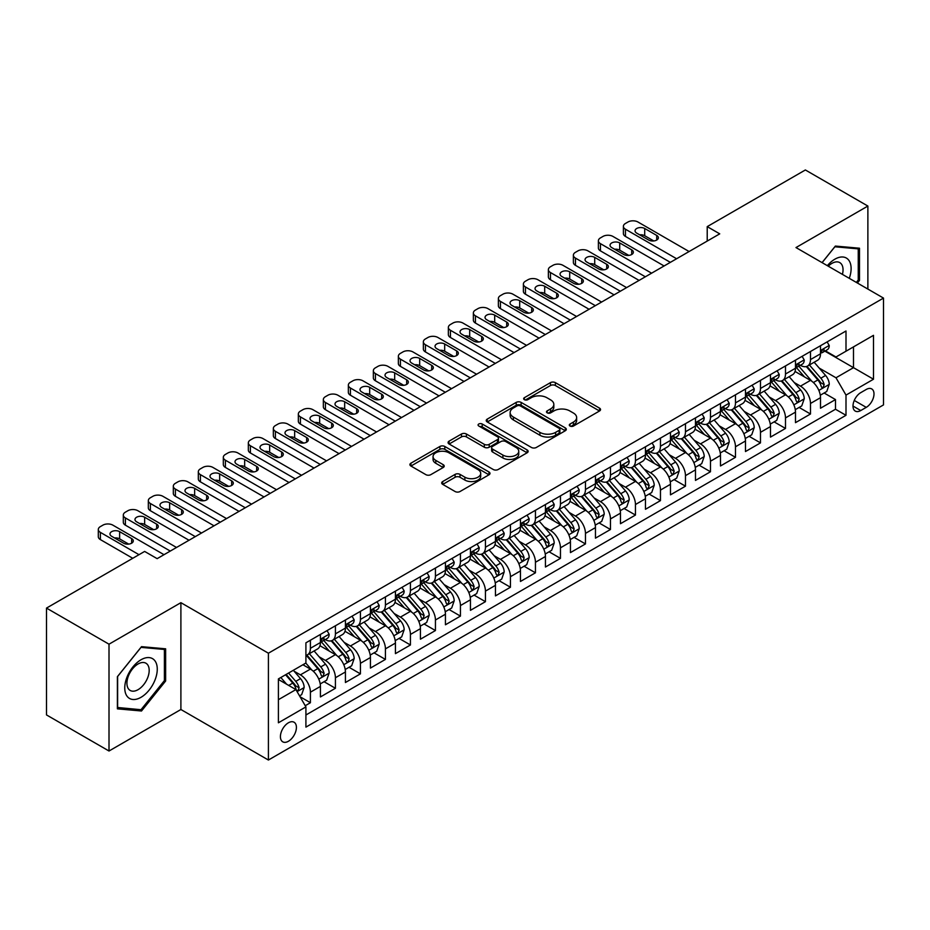 <?xml version="1.0" encoding="UTF-8"?>
<svg xmlns="http://www.w3.org/2000/svg" width="930" height="930" viewBox="0 0 930 930"><rect width="100%" height="100%" fill="white"/><g stroke="black" fill="none" stroke-linecap="round" stroke-linejoin="round"><path stroke-width="1.4" d="M570.02 426.033A2.43 1.407 0 0 0 573.461 426.033L599.536 410.979A3.476 2 0 0 0 600.548 409.56A3.476 2 0 0 0 599.536 408.142L555.361 382.637A3.476 2 0 0 0 550.455 382.637L524.369 397.691A2.43 1.407 0 0 0 523.66 398.679A2.43 1.407 0 0 0 524.369 399.668A2.43 1.407 0 0 0 527.81 399.668L531.181 397.726A11.102 6.417 0 0 1 546.887 397.726L550.572 399.853A11.102 6.417 0 0 1 553.827 404.387A11.102 6.417 0 0 1 550.572 408.921L547.2 410.862A2.43 1.407 0 0 0 546.491 411.862A2.43 1.407 0 0 0 547.2 412.85A2.43 1.407 0 0 0 550.63 412.85L554.013 410.897A11.102 6.417 0 0 1 569.718 410.897L573.403 413.025A11.102 6.417 0 0 1 576.647 417.558A11.102 6.417 0 0 1 573.403 422.092L570.02 424.045A2.43 1.407 0 0 0 569.311 425.033A2.43 1.407 0 0 0 570.02 426.033L570.02 424.045M288.416 741.268A11.311 6.533 120 0 0 295.798 731.294A11.311 6.533 120 0 0 294.066 722.226A11.311 6.533 120 0 0 288.416 722.784A11.311 6.533 120 0 0 281.023 732.759A11.311 6.533 120 0 0 282.755 741.826A11.311 6.533 120 0 0 288.416 741.268M442.703 481.542A3.476 2 0 0 0 441.692 482.961A3.476 2 0 0 0 442.703 484.367L455.107 491.528A3.476 2 0 0 0 460.013 491.528L488.971 474.812A3.476 2 0 0 0 489.982 473.393A3.476 2 0 0 0 488.971 471.975L444.796 446.47A3.476 2 0 0 0 439.89 446.47L410.921 463.187A3.476 2 0 0 0 409.909 464.605A3.476 2 0 0 0 410.921 466.023L425.894 474.66A3.476 2 0 0 0 430.799 474.66L443.203 467.511A3.476 2 0 0 0 444.215 466.093A3.476 2 0 0 0 443.203 464.675L435.775 460.385A9.288 5.359 0 0 1 433.055 456.595A9.288 5.359 0 0 1 438.786 451.643A9.288 5.359 0 0 1 448.899 452.805L477.985 469.603A9.288 5.359 0 0 1 480.705 473.393A9.288 5.359 0 0 1 474.974 478.346A9.288 5.359 0 0 1 464.861 477.183L460.013 474.381A3.476 2 0 0 0 455.107 474.381L442.703 481.542L442.703 484.367M180.897 602.675L109.008 644.188L46.5 608.092L46.5 714.926L109.008 751.01L180.897 709.509L268.41 760.031L268.41 653.209L180.897 602.675L180.897 709.509M867.876 289.067L867.876 206.053L795.987 247.566L883.5 298.088L268.41 653.209M867.876 206.053L805.368 169.969L707.219 226.629L707.219 241.068M46.5 608.092L144.638 551.432L157.147 558.651L719.727 233.849L707.219 226.629M531.425 447.458A3.476 2 0 0 0 536.343 447.458L565.301 430.741A3.476 2 0 0 0 566.312 429.323A3.476 2 0 0 0 565.301 427.905L521.125 402.399A3.476 2 0 0 0 516.208 402.399L487.25 419.116A3.476 2 0 0 0 486.239 420.534A3.476 2 0 0 0 487.25 421.953L531.425 447.458M479.752 426.556A2.43 1.407 0 0 1 482.217 426.893L482.217 424.01L527.136 449.934A3.476 2 0 0 1 528.147 451.352A3.476 2 0 0 1 527.136 452.771L498.178 469.499A3.476 2 0 0 1 493.26 469.499L449.085 443.994L449.085 441.157A3.476 2 0 0 0 448.074 442.575A3.476 2 0 0 0 449.085 443.994M449.085 441.157L461.478 433.996A3.476 2 0 0 1 466.395 433.996L484.309 444.342A3.476 2 0 0 0 489.215 444.342L497.434 439.599A3.476 2 0 0 0 498.457 438.181A3.476 2 0 0 0 497.434 436.763L478.787 425.998A2.43 1.407 0 0 1 478.078 424.998A2.43 1.407 0 0 1 479.578 423.708A2.43 1.407 0 0 1 482.217 424.01M305.226 705.719L310.411 702.72L300.041 696.733M294.136 671.239L300.413 674.855A14.148 8.161 60 0 1 310.411 692.187L320.42 686.41L320.42 696.942L335.416 688.281L324.047 681.713M319.141 656.801L325.419 660.428A14.148 8.161 60 0 1 335.416 677.749L345.425 671.971L345.425 682.515L360.422 673.855L349.041 667.287M344.147 642.363L350.424 645.99A14.148 8.161 60 0 1 360.422 663.311L370.419 657.533L370.419 668.077L385.427 659.417L374.046 652.848M369.152 627.924L375.429 631.551A14.148 8.161 60 0 1 385.427 648.873L395.424 643.107L395.424 653.639L410.432 644.978L399.051 638.41M394.146 613.498L400.423 617.113A14.148 8.161 60 0 1 410.432 634.446L420.43 628.668L420.43 639.201L435.438 630.54L424.057 623.972M419.151 599.06L425.428 602.687A14.148 8.161 60 0 1 435.438 620.008L445.435 614.23L445.435 624.774L460.431 616.102L449.062 609.534M444.156 584.621L450.434 588.248A14.148 8.161 60 0 1 460.431 605.569L470.441 599.792L470.441 610.336L485.437 601.675L474.068 595.107M469.162 570.183L475.439 573.81A14.148 8.161 60 0 1 485.437 591.131L495.446 585.354L495.446 595.898L510.442 587.237L499.073 580.669M494.167 555.745L500.445 559.372A14.148 8.161 60 0 1 510.442 576.693L520.451 570.927L520.451 581.459L535.448 572.799L524.067 566.231M519.173 541.318L525.45 544.933A14.148 8.161 60 0 1 535.448 562.266L545.445 556.489L545.445 567.021L560.453 558.36L549.072 551.792M544.178 526.88L550.455 530.507A14.148 8.161 60 0 1 560.453 547.828L570.45 542.051L570.45 552.594L585.458 543.934L574.077 537.354M569.172 512.442L575.449 516.069A14.148 8.161 60 0 1 585.458 533.39L595.456 527.612L595.456 538.156L610.464 529.496L599.083 522.927M594.177 498.003L600.455 501.63A14.148 8.161 60 0 1 610.464 518.952L620.461 513.174L620.461 523.718L635.457 515.057L624.088 508.489M619.182 483.565L625.46 487.192A14.148 8.161 60 0 1 635.457 504.513L645.467 498.747L645.467 509.28L660.463 500.619L649.094 494.051M644.188 469.139L650.465 472.754A14.148 8.161 60 0 1 660.463 490.087L670.472 484.309L670.472 494.841L685.468 486.181L674.099 479.613M669.193 454.7L675.471 458.327A14.148 8.161 60 0 1 685.468 475.649L695.477 469.871L695.477 480.415L710.474 471.754L699.093 465.186M694.198 440.262L700.476 443.889A14.148 8.161 60 0 1 710.474 461.21L720.471 455.433L720.471 465.976L735.479 457.316L724.098 450.748M719.204 425.824L725.481 429.451A14.148 8.161 60 0 1 735.479 446.772L745.476 441.006L745.476 451.538L760.484 442.878L749.103 436.31M744.198 411.397L750.475 415.013A14.148 8.161 60 0 1 760.484 432.334L770.482 426.568L770.482 437.1L785.49 428.439L774.109 421.871M769.203 396.959L775.481 400.586A14.148 8.161 60 0 1 785.49 417.907L795.487 412.13L795.487 422.662L810.483 414.001L810.483 403.469A14.148 8.161 -120 0 0 800.486 386.148L794.208 382.521M799.114 407.433L810.483 414.001M320.42 686.41A14.148 8.161 -120 0 0 310.411 669.088L302.913 664.752M345.425 671.971A14.148 8.161 -120 0 0 335.416 654.65L319.955 645.722M370.419 657.533A14.148 8.161 -120 0 0 360.422 640.212L344.96 631.284M395.424 643.107A14.148 8.161 -120 0 0 385.427 625.774L369.966 616.846M420.43 628.668A14.148 8.161 -120 0 0 410.432 611.347L394.971 602.419M445.435 614.23A14.148 8.161 -120 0 0 435.438 596.909L419.965 587.981M470.441 599.792A14.148 8.161 -120 0 0 460.431 582.471L444.97 573.543M495.446 585.354A14.148 8.161 -120 0 0 485.437 568.032L469.976 559.104M520.451 570.927A14.148 8.161 -120 0 0 510.442 553.594L494.981 544.678M545.445 556.489A14.148 8.161 -120 0 0 535.448 539.168L519.986 530.24M570.45 542.051A14.148 8.161 -120 0 0 560.453 524.729L544.992 515.801M595.456 527.612A14.148 8.161 -120 0 0 585.458 510.291L569.997 501.363M620.461 513.174A14.148 8.161 -120 0 0 610.464 495.853L594.991 486.925M645.467 498.747A14.148 8.161 -120 0 0 635.457 481.426L619.996 472.498M670.472 484.309A14.148 8.161 -120 0 0 660.463 466.988L645.002 458.06M695.477 469.871A14.148 8.161 -120 0 0 685.468 452.55L670.007 443.622M720.471 455.433A14.148 8.161 -120 0 0 710.474 438.111L695.012 429.183M745.476 441.006A14.148 8.161 -120 0 0 735.479 423.673L720.018 414.745M770.482 426.568A14.148 8.161 -120 0 0 760.484 409.247L745.023 400.319M795.487 412.13A14.148 8.161 -120 0 0 785.49 394.808L770.017 385.88M866.249 389.461L860.75 392.646A10.962 6.324 120 0 0 853.589 402.306A10.962 6.324 120 0 0 855.263 411.083A10.962 6.324 120 0 0 860.75 410.537L866.249 407.363A10.962 6.324 120 0 0 873.41 397.703A10.962 6.324 120 0 0 871.724 388.926A10.962 6.324 120 0 0 866.249 389.461M268.41 760.031L883.5 404.91L883.5 298.088M278.407 699.686L295.914 689.583L305.912 706.905L305.912 727.121L845.998 415.303L845.998 395.099L835.989 377.778L819.214 368.082M305.912 706.905L278.407 722.784L278.407 678.9L305.912 663.02L305.912 642.816L845.998 330.999L845.998 351.215L873.503 335.335L873.503 379.219L845.998 395.099M325.291 639.561L325.419 639.642A14.148 8.161 60 0 0 332.487 640.34L342.496 634.562A14.148 8.161 -120 0 0 345.425 628.087L345.425 620.008M350.285 625.123L350.424 625.204A14.148 8.161 60 0 0 357.492 625.902L367.49 620.124A14.148 8.161 -120 0 0 370.419 613.649L370.419 605.569M375.29 610.685L375.429 610.766A14.148 8.161 60 0 0 382.497 611.463L392.495 605.686A14.148 8.161 -120 0 0 395.424 599.211L395.424 591.131M400.295 596.258L400.423 596.328A14.148 8.161 60 0 0 407.503 597.025L417.5 591.259A14.148 8.161 -120 0 0 420.43 584.784L420.43 576.693M425.301 581.82L425.428 581.889A14.148 8.161 60 0 0 432.508 582.599L442.506 576.821A14.148 8.161 -120 0 0 445.435 570.346L445.435 562.255M450.306 567.381L450.434 567.463A14.148 8.161 60 0 0 457.502 568.16L467.511 562.383A14.148 8.161 -120 0 0 470.441 555.908L470.441 547.828M475.311 552.943L475.439 553.025A14.148 8.161 60 0 0 482.507 553.722L492.516 547.944A14.148 8.161 -120 0 0 495.446 541.469L495.446 533.39M500.317 538.505L500.445 538.586A14.148 8.161 60 0 0 507.513 539.284L517.522 533.518A14.148 8.161 -120 0 0 520.451 527.043L520.451 518.952M525.311 524.078L525.45 524.148A14.148 8.161 60 0 0 532.518 524.846L542.516 519.08A14.148 8.161 -120 0 0 545.445 512.604L545.445 504.513M550.316 509.64L550.455 509.71A14.148 8.161 60 0 0 557.523 510.419L567.521 504.641A14.148 8.161 -120 0 0 570.45 498.166L570.45 490.087M575.321 495.202L575.449 495.283A14.148 8.161 60 0 0 582.529 495.981L592.526 490.203A14.148 8.161 -120 0 0 595.456 483.728L595.456 475.649M600.327 480.764L600.455 480.845A14.148 8.161 60 0 0 607.534 481.542L617.532 475.765A14.148 8.161 -120 0 0 620.461 469.29L620.461 461.21M625.332 466.337L625.46 466.407A14.148 8.161 60 0 0 632.528 467.104L642.537 461.338A14.148 8.161 -120 0 0 645.467 454.863L645.467 446.772M650.337 451.899L650.465 451.968A14.148 8.161 60 0 0 657.533 452.678L667.542 446.9A14.148 8.161 -120 0 0 670.472 440.425L670.472 432.334M675.343 437.46L675.471 437.53A14.148 8.161 60 0 0 682.539 438.239L692.548 432.462A14.148 8.161 -120 0 0 695.477 425.987L695.477 417.907M700.337 423.022L700.476 423.103A14.148 8.161 60 0 0 707.544 423.801L717.542 418.023A14.148 8.161 -120 0 0 720.471 411.548L720.471 403.469M725.342 408.584L725.481 408.665A14.148 8.161 60 0 0 732.549 409.363L742.547 403.585A14.148 8.161 -120 0 0 745.476 397.11L745.476 389.031M750.347 394.157L750.475 394.227A14.148 8.161 60 0 0 757.555 394.925L767.552 389.159A14.148 8.161 -120 0 0 770.482 382.683L770.482 374.592M775.353 379.719L775.481 379.789A14.148 8.161 60 0 0 782.56 380.498L792.558 374.72A14.148 8.161 -120 0 0 795.487 368.245L795.487 360.154M305.912 714.996L835.489 409.247L835.489 399.575L820.493 408.235L820.493 397.691A14.148 8.161 -120 0 0 810.483 380.37L795.022 371.442M800.358 365.281L800.486 365.362A14.148 8.161 -120 0 0 807.554 366.06A14.148 8.161 -120 0 0 810.483 359.584L810.483 351.494M807.554 366.06L817.563 360.282A14.148 8.161 -120 0 0 820.493 353.807L820.493 345.728M310.411 640.212L310.411 648.303A14.148 8.161 60 0 1 307.481 654.778A14.148 8.161 60 0 1 305.912 655.348M307.481 654.778L317.49 649A14.148 8.161 -120 0 0 320.42 642.525L320.42 634.434M335.416 625.774L335.416 633.865A14.148 8.161 60 0 1 332.487 640.34M360.422 611.347L360.422 619.427A14.148 8.161 60 0 1 357.492 625.902M385.427 596.909L385.427 604.988A14.148 8.161 60 0 1 382.497 611.463M410.432 582.471L410.432 590.55A14.148 8.161 60 0 1 407.503 597.025M435.438 568.032L435.438 576.123A14.148 8.161 60 0 1 432.508 582.599M460.431 553.594L460.431 561.685A14.148 8.161 60 0 1 457.502 568.16M485.437 539.168L485.437 547.247A14.148 8.161 60 0 1 482.507 553.722M510.442 524.729L510.442 532.809A14.148 8.161 60 0 1 507.513 539.284M535.448 510.291L535.448 518.37A14.148 8.161 60 0 1 532.518 524.846M560.453 495.853L560.453 503.944A14.148 8.161 60 0 1 557.523 510.419M585.458 481.415L585.458 489.506A14.148 8.161 60 0 1 582.529 495.981M610.464 466.988L610.464 475.067A14.148 8.161 60 0 1 607.534 481.542M635.457 452.55L635.457 460.629A14.148 8.161 60 0 1 632.528 467.104M660.463 438.111L660.463 446.202A14.148 8.161 60 0 1 657.533 452.678M685.468 423.673L685.468 431.764A14.148 8.161 60 0 1 682.539 438.239M710.474 409.247L710.474 417.326A14.148 8.161 60 0 1 707.544 423.801M735.479 394.808L735.479 402.888A14.148 8.161 60 0 1 732.549 409.363M760.484 380.37L760.484 388.449A14.148 8.161 60 0 1 757.555 394.925M785.49 365.932L785.49 374.023A14.148 8.161 60 0 1 782.56 380.498M785.49 417.907L785.49 428.439M760.484 432.334L760.484 442.878M735.479 446.772L735.479 457.316M710.474 461.21L710.474 471.754M685.468 475.649L685.468 486.181M660.463 490.087L660.463 500.619M635.457 504.513L635.457 515.057M610.464 518.952L610.464 529.496M585.458 533.39L585.458 543.934M560.453 547.828L560.453 558.36M535.448 562.266L535.448 572.799M510.442 576.693L510.442 587.237M485.437 591.131L485.437 601.675M460.431 605.569L460.431 616.102M435.438 620.008L435.438 630.54M410.432 634.446L410.432 644.978M385.427 648.873L385.427 659.417M360.422 663.311L360.422 673.855M335.416 677.749L335.416 688.281M310.411 692.187L310.411 702.72M295.914 689.583L278.407 679.481M835.989 377.778L853.496 367.664L853.496 346.878L873.503 335.335M824.864 351.133L873.503 379.219M825.363 350.843L835.989 356.981L845.998 351.215M109.008 644.188L109.008 751.01M824.12 393.006L835.489 399.575M835.489 409.247L845.998 415.303M857.39 283.011L859.494 280.395L859.494 248.217L835.373 246.066L822.062 262.62M117.389 708.846L141.511 710.997L165.645 680.981L165.645 648.815L141.511 646.664L117.389 676.68L117.389 708.846M858.25 279.674L859.494 280.395M164.389 680.26L165.645 680.981M138.965 709.532L141.511 710.997M570.997 426.37L573.403 424.987A11.102 6.417 0 0 0 576.647 420.453L576.647 417.558M553.827 404.387L553.827 407.27A11.102 6.417 0 0 1 550.572 411.804L548.165 413.199M599.49 411.002L555.361 385.52A3.476 2 0 0 0 550.455 385.52L525.345 400.016M565.254 430.764L521.125 405.282A3.476 2 0 0 0 516.208 405.282L487.297 421.976M559.163 430.311A2.43 1.407 0 0 0 559.872 429.323A2.43 1.407 0 0 0 559.163 428.335L520.382 405.945A2.43 1.407 0 0 0 516.952 405.945L513.395 408.003A11.102 6.417 0 0 0 510.14 412.536A11.102 6.417 0 0 0 513.395 417.07L539.9 432.369A11.102 6.417 0 0 0 555.605 432.369L559.163 430.311L559.163 433.206A2.43 1.407 0 0 0 559.872 432.206L559.872 429.323M510.14 412.536L510.14 415.419A11.102 6.417 0 0 0 513.395 419.953L513.395 417.07M559.163 433.206L555.605 435.252A11.102 6.417 0 0 1 539.9 435.252L513.395 419.953M449.132 444.017L461.478 436.891L461.478 433.996M498.457 438.181L498.457 441.064A3.476 2 0 0 1 497.434 442.482L489.215 447.225A3.476 2 0 0 1 484.309 447.225L466.395 436.891A3.476 2 0 0 0 461.478 436.891M482.217 426.893L527.089 452.805M502.898 455.072A9.288 5.359 0 0 0 513.023 456.235A9.288 5.359 0 0 0 518.754 451.283A9.288 5.359 0 0 0 516.034 447.493L505.781 441.576A3.476 2 0 0 0 500.875 441.576L492.656 446.33A3.476 2 0 0 0 491.633 447.749A3.476 2 0 0 0 492.656 449.155L502.898 455.072L502.898 457.967A9.288 5.359 0 0 0 513.023 459.129A9.288 5.359 0 0 0 518.754 454.177L518.754 451.283M491.633 447.749L491.633 450.632A3.476 2 0 0 0 492.656 452.05L492.656 449.155M502.898 457.967L492.656 452.05M480.705 473.393L480.705 476.276A9.288 5.359 0 0 1 474.974 481.228A9.288 5.359 0 0 1 464.861 480.066L460.013 477.264A3.476 2 0 0 0 455.107 477.264L442.75 484.402M433.055 456.595L433.055 459.49A9.288 5.359 0 0 0 435.775 463.28L435.775 460.385M443.157 467.534L435.775 463.28M488.971 471.975L488.971 474.812L444.796 449.353A3.476 2 0 0 0 439.89 449.353L410.967 466.046L410.921 463.187M820.283 395.215L826.747 391.483L829.246 384.264A9.37 5.406 -120 0 0 825.596 375.464L814.169 362.247M811.878 381.288L798.823 366.164M804.45 376.882L796.871 368.106A22.46 12.962 -120 0 0 796.173 367.327M806.287 366.571L817.842 379.94A9.37 5.406 60 0 1 821.178 386.403L821.864 387.508L823.131 387.333L824.178 384.671A9.37 5.406 -120 0 0 820.841 378.208L809.414 364.99M806.961 366.35L819.377 380.719A4.778 2.755 60 0 1 820.586 382.59L824.178 384.671M676.598 258.749L625.46 229.222A7.068 4.08 -0 0 1 623.391 226.339A7.068 4.08 -0 0 1 625.46 223.456L627.959 222.014A7.068 4.08 -0 0 1 637.968 222.014L689.095 251.53M623.391 226.339L623.391 233.558A7.068 4.08 180 0 0 625.46 236.441L670.344 262.353M827.119 341.903L829.246 345.576A9.37 5.406 60 0 1 827.305 349.726L822.55 352.47A9.37 5.406 -120 0 0 824.178 350.308L823.98 349.482M636.713 233.128A5.661 3.267 180 0 1 635.051 230.814A5.661 3.267 180 0 1 638.55 227.792A5.661 3.267 180 0 1 644.711 228.501L656.72 235.43A5.661 3.267 180 0 1 658.37 237.743A5.661 3.267 180 0 1 654.883 240.765A5.661 3.267 180 0 1 648.71 240.056L636.713 233.128M820.806 352.912L820.841 352.912A9.37 5.406 -120 0 0 822.55 352.47M822.969 349.61L824.178 350.308C823.596 348.901 822.597 349.471 821.178 352.04A9.37 5.406 60 0 1 820.493 353.377M639.654 234.825A5.661 3.267 180 0 1 644.711 235.72L653.778 240.951M849.276 278.326A22.983 13.276 120 0 0 834.873 259.179A22.983 13.276 120 0 0 827.34 265.666M842.429 274.373A15.74 9.079 120 0 0 839.778 262.609A15.74 9.079 120 0 0 831.908 263.388A15.74 9.079 120 0 0 828.27 266.201M822.108 262.644L834.873 246.776L858.25 248.868L858.25 280.035L856.344 282.406M856.693 247.973L858.25 248.868M155.089 679.795A22.983 13.276 120 0 0 149.137 657.591A22.983 13.276 120 0 0 126.933 677.284A22.983 13.276 120 0 0 132.885 699.488A22.983 13.276 120 0 0 155.089 679.795M147.696 677.691A15.74 9.079 120 0 0 145.917 663.206A15.74 9.079 120 0 0 128.421 675.971A15.74 9.079 120 0 0 130.188 690.455A15.74 9.079 120 0 0 147.696 677.691M117.633 707.625L117.633 676.447L141.011 647.373L164.389 649.454L164.389 680.632L141.011 709.718L117.389 707.474M162.843 648.559L164.389 649.454M795.278 409.653L801.741 405.922L804.241 398.703A9.37 5.406 -120 0 0 800.591 389.902L789.163 376.673M786.873 395.715L773.818 380.603M779.445 391.321L771.865 382.544A22.46 12.962 -120 0 0 771.168 381.765M781.281 380.998L792.837 394.378A9.37 5.406 60 0 1 796.173 400.83L796.859 401.946L798.126 401.772L799.184 399.098A9.37 5.406 -120 0 0 795.836 392.646L784.409 379.417M781.956 380.789L794.383 395.157A4.778 2.755 60 0 1 795.58 397.029L799.184 399.098M770.273 424.092L776.736 420.36L779.235 413.141A9.37 5.406 -120 0 0 775.585 404.341L764.158 391.112M761.868 410.153L748.813 395.041M754.439 405.759L746.86 396.982A22.46 12.962 -120 0 0 746.162 396.203M756.276 395.436L767.831 408.816A9.37 5.406 60 0 1 771.179 415.268L771.854 416.384L773.121 416.198L774.179 413.536A9.37 5.406 -120 0 0 770.831 407.084L759.415 393.855M756.962 395.215L769.377 409.595A4.778 2.755 60 0 1 770.575 411.467L774.179 413.536M745.267 438.518L751.731 434.798L754.23 427.579A9.37 5.406 -120 0 0 750.58 418.779L739.152 405.55M736.862 424.592L723.807 409.479M729.434 420.186L721.854 411.42A22.46 12.962 -120 0 0 721.169 410.63M731.271 409.874L742.826 423.255A9.37 5.406 60 0 1 746.174 429.707L746.848 430.823L748.115 430.637L749.173 427.974A9.37 5.406 -120 0 0 745.825 421.523L734.409 408.293M731.957 409.653L744.372 424.034A4.778 2.755 60 0 1 745.569 425.894L749.173 427.974M720.262 452.957L726.725 449.225L729.225 442.006A9.37 5.406 -120 0 0 725.574 433.217L714.147 419.988M711.869 439.03L698.802 423.906M704.429 434.624L696.861 425.847A22.46 12.962 -120 0 0 696.163 425.068M706.265 424.313L717.821 437.693A9.37 5.406 60 0 1 721.169 444.145L721.843 445.249L723.11 445.075L724.168 442.413A9.37 5.406 -120 0 0 720.831 435.961L709.404 422.732M706.951 424.092L719.367 438.46A4.778 2.755 60 0 1 720.564 440.332L724.168 442.413M651.593 273.188L600.455 243.66A7.068 4.08 -0 0 1 598.385 240.777A7.068 4.08 -0 0 1 600.455 237.894L602.954 236.441A7.068 4.08 -0 0 1 612.963 236.441L664.09 265.968M598.385 240.777L598.385 247.996A7.068 4.08 180 0 0 600.455 250.879L645.339 276.791M802.113 356.329L804.241 360.015A9.37 5.406 60 0 1 802.299 364.165L797.545 366.908A9.37 5.406 -120 0 0 799.184 364.746L798.986 363.909M611.708 247.566A5.661 3.267 180 0 1 610.057 245.253A5.661 3.267 180 0 1 613.544 242.23A5.661 3.267 180 0 1 619.706 242.939L631.714 249.868A5.661 3.267 180 0 1 633.365 252.181A5.661 3.267 180 0 1 629.877 255.204A5.661 3.267 180 0 1 623.716 254.495L611.708 247.566M795.801 367.338L795.836 367.338A9.37 5.406 -120 0 0 797.545 366.908M797.963 364.049L799.184 364.746C798.591 363.339 797.591 363.909 796.173 366.478A9.37 5.406 60 0 1 795.487 367.815M614.649 249.263A5.661 3.267 180 0 1 619.706 250.158L628.773 255.39M626.588 287.614L575.449 258.098A7.068 4.08 -0 0 1 573.38 255.215A7.068 4.08 -0 0 1 575.449 252.321L577.96 250.879A7.068 4.08 -0 0 1 587.958 250.879L639.084 280.407M573.38 255.215L573.38 262.434A7.068 4.08 180 0 0 575.449 265.317L620.333 291.23M777.108 370.768L779.235 374.453A9.37 5.406 60 0 1 777.294 378.591L772.539 381.335A9.37 5.406 -120 0 0 774.179 379.184L773.981 378.347M586.702 261.993A5.661 3.267 180 0 1 585.051 259.691A5.661 3.267 180 0 1 588.539 256.668A5.661 3.267 180 0 1 594.712 257.378L606.709 264.306A5.661 3.267 180 0 1 608.371 266.619A5.661 3.267 180 0 1 604.872 269.63A5.661 3.267 180 0 1 598.711 268.921L586.702 261.993M770.796 381.777L770.831 381.777A9.37 5.406 -120 0 0 772.539 381.335M772.97 378.487L774.179 379.184C773.586 377.766 772.586 378.347 771.179 380.916A9.37 5.406 60 0 1 770.482 382.242M589.655 263.702A5.661 3.267 180 0 1 594.712 264.597L603.768 269.828M601.582 302.052L550.455 272.537A7.068 4.08 -0 0 1 548.375 269.642A7.068 4.08 -0 0 1 550.455 266.759L552.955 265.317A7.068 4.08 -0 0 1 562.952 265.317L614.079 294.833M548.375 269.642L548.375 276.861A7.068 4.08 180 0 0 550.455 279.756L595.328 305.668M752.103 385.206L754.23 388.891A9.37 5.406 60 0 1 752.289 393.03L747.534 395.773A9.37 5.406 -120 0 0 749.173 393.623L748.976 392.786M561.697 276.431A5.661 3.267 180 0 1 560.046 274.118A5.661 3.267 180 0 1 563.534 271.107A5.661 3.267 180 0 1 569.706 271.816L581.703 278.744A5.661 3.267 180 0 1 583.366 281.046A5.661 3.267 180 0 1 579.867 284.069A5.661 3.267 180 0 1 573.705 283.359L561.697 276.431M745.79 396.215L745.825 396.215A9.37 5.406 -120 0 0 747.534 395.773M747.964 392.913L749.173 393.623C748.58 392.204 747.581 392.786 746.174 395.355A9.37 5.406 60 0 1 745.476 396.68M564.65 278.128A5.661 3.267 180 0 1 569.706 279.035L578.762 284.266M576.577 316.491L525.45 286.975A7.068 4.08 -0 0 1 523.381 284.08A7.068 4.08 -0 0 1 525.45 281.197L527.949 279.756A7.068 4.08 -0 0 1 537.947 279.756L589.085 309.272M523.381 284.08L523.381 291.299A7.068 4.08 180 0 0 525.45 294.194L570.323 320.106M727.097 399.644L729.225 403.318A9.37 5.406 60 0 1 727.283 407.468L722.54 410.211A9.37 5.406 -120 0 0 724.168 408.049L723.97 407.224M536.703 290.869A5.661 3.267 180 0 1 535.041 288.556A5.661 3.267 180 0 1 538.528 285.545A5.661 3.267 180 0 1 544.701 286.254L556.698 293.183A5.661 3.267 180 0 1 558.36 295.484A5.661 3.267 180 0 1 554.861 298.507A5.661 3.267 180 0 1 548.7 297.798L536.703 290.869M720.785 410.653L720.831 410.653A9.37 5.406 -120 0 0 722.54 410.211M722.959 407.352L724.168 408.049C723.575 406.643 722.575 407.224 721.169 409.781A9.37 5.406 60 0 1 720.471 411.118M539.644 292.566A5.661 3.267 180 0 1 544.701 293.462L553.757 298.693M695.256 467.395L701.72 463.663L704.219 456.444A9.37 5.406 -120 0 0 700.569 447.644L689.153 434.426M686.863 453.468L673.808 438.344M679.435 449.062L671.855 440.285A22.46 12.962 -120 0 0 671.158 439.506M681.272 438.739L692.827 452.12A9.37 5.406 60 0 1 696.163 458.583L696.849 459.687L698.116 459.513L699.162 456.851A9.37 5.406 -120 0 0 695.826 450.387L684.399 437.17M681.946 438.53L694.361 452.898A4.778 2.755 60 0 1 695.57 454.77L699.162 456.851M551.571 330.929L500.445 301.401A7.068 4.08 -0 0 1 498.375 298.518A7.068 4.08 -0 0 1 500.445 295.635L502.944 294.194A7.068 4.08 -0 0 1 512.942 294.194L564.08 323.71M498.375 298.518L498.375 305.738A7.068 4.08 180 0 0 500.445 308.621L545.329 334.533M702.104 414.083L704.219 417.756A9.37 5.406 60 0 1 702.278 421.906L697.535 424.65A9.37 5.406 -120 0 0 699.162 422.487L698.965 421.662M511.698 305.307A5.661 3.267 180 0 1 510.035 302.994A5.661 3.267 180 0 1 513.534 299.972A5.661 3.267 180 0 1 519.696 300.681L531.693 307.609A5.661 3.267 180 0 1 533.355 309.923A5.661 3.267 180 0 1 529.868 312.945A5.661 3.267 180 0 1 523.695 312.236L511.698 305.307M695.779 425.091L695.826 425.091A9.37 5.406 -120 0 0 697.535 424.65M697.953 421.79L699.162 422.487C698.57 421.081 697.57 421.65 696.163 424.22A9.37 5.406 60 0 1 695.477 425.556M514.639 307.005A5.661 3.267 180 0 1 519.696 307.9L528.751 313.131M670.263 481.833L676.715 478.101L679.214 470.882A9.37 5.406 -120 0 0 675.564 462.082L664.148 448.853M661.858 467.895L648.803 452.782M654.429 463.5L646.85 454.724A22.46 12.962 -120 0 0 646.152 453.945M656.266 453.177L667.821 466.558A9.37 5.406 60 0 1 671.158 473.01L671.844 474.126L673.111 473.951L674.157 471.278A9.37 5.406 -120 0 0 670.821 464.826L659.393 451.596M656.94 452.957L669.356 467.337A4.778 2.755 60 0 1 670.565 469.208L674.157 471.278M645.257 496.271L651.721 492.54L654.22 485.321A9.37 5.406 -120 0 0 650.57 476.52L639.143 463.291M636.852 482.333L623.798 467.22M629.424 477.939L621.845 469.162A22.46 12.962 -120 0 0 621.147 468.383M631.261 467.616L642.816 480.996A9.37 5.406 60 0 1 646.152 487.448L646.838 488.564L648.105 488.378L649.152 485.716A9.37 5.406 -120 0 0 645.815 479.264L634.388 466.035M631.935 467.395L644.351 481.775A4.778 2.755 60 0 1 645.56 483.635L649.152 485.716M620.252 510.698L626.715 506.978L629.215 499.759A9.37 5.406 -120 0 0 625.565 490.959L614.137 477.729M611.847 496.771L598.792 481.659M604.419 492.365L596.839 483.6A22.46 12.962 -120 0 0 596.142 482.81M606.255 482.054L617.811 495.434A9.37 5.406 60 0 1 621.147 501.886L621.833 503.002L623.1 502.816L624.158 500.154A9.37 5.406 -120 0 0 620.81 493.702L609.383 480.473M606.93 481.833L619.357 496.213A4.778 2.755 60 0 1 620.554 498.073L624.158 500.154M595.246 525.136L601.71 521.404L604.209 514.185A9.37 5.406 -120 0 0 600.559 505.397L589.132 492.168M586.842 511.209L573.787 496.085M579.413 506.804L571.834 498.027A22.46 12.962 -120 0 0 571.136 497.248M581.25 496.492L592.805 509.861A9.37 5.406 60 0 1 596.153 516.324L596.827 517.429L598.095 517.254L599.153 514.592A9.37 5.406 -120 0 0 595.805 508.129L584.389 494.911M581.936 496.271L594.351 510.64A4.778 2.755 60 0 1 595.549 512.511L599.153 514.592M570.241 539.574L576.705 535.843L579.204 528.624A9.37 5.406 -120 0 0 575.554 519.824L564.126 506.606M561.836 525.648L548.781 510.524M554.408 521.242L546.828 512.465A22.46 12.962 -120 0 0 546.143 511.686M556.245 510.919L567.8 524.299A9.37 5.406 60 0 1 571.148 530.763L571.822 531.867L573.089 531.693L574.147 529.031A9.37 5.406 -120 0 0 570.799 522.567L559.383 509.338M556.931 510.71L569.346 525.078A4.778 2.755 60 0 1 570.543 526.95L574.147 529.031M526.566 345.367L475.439 315.84A7.068 4.08 -0 0 1 473.37 312.957A7.068 4.08 -0 0 1 475.439 310.062L477.939 308.621A7.068 4.08 -0 0 1 487.936 308.621L539.075 338.148M473.37 312.957L473.37 320.176A7.068 4.08 180 0 0 475.439 323.059L520.323 348.971M677.098 428.509L679.214 432.194A9.37 5.406 60 0 1 677.284 436.344L672.529 439.088A9.37 5.406 -120 0 0 674.157 436.926L673.959 436.089M486.692 319.734A5.661 3.267 180 0 1 485.03 317.432A5.661 3.267 180 0 1 488.529 314.41A5.661 3.267 180 0 1 494.69 315.119L506.699 322.047A5.661 3.267 180 0 1 508.35 324.361A5.661 3.267 180 0 1 504.862 327.372A5.661 3.267 180 0 1 498.689 326.674L486.692 319.734M670.786 439.518L670.821 439.518A9.37 5.406 -120 0 0 672.529 439.088M672.948 436.228L674.157 436.926C673.576 435.507 672.564 436.089 671.158 438.658A9.37 5.406 60 0 1 670.472 439.995M489.633 321.443A5.661 3.267 180 0 1 494.69 322.338L503.746 327.569M501.572 359.794L450.434 330.278A7.068 4.08 -0 0 1 448.365 327.395A7.068 4.08 -0 0 1 450.434 324.5L452.933 323.059A7.068 4.08 -0 0 1 462.942 323.059L514.069 352.586M448.365 327.395L448.365 334.614A7.068 4.08 180 0 0 450.434 337.497L495.318 363.409M652.093 442.947L654.22 446.632A9.37 5.406 60 0 1 652.279 450.771L647.524 453.515A9.37 5.406 -120 0 0 649.152 451.364L648.954 450.527M461.687 334.172A5.661 3.267 180 0 1 460.025 331.871A5.661 3.267 180 0 1 463.524 328.848A5.661 3.267 180 0 1 469.685 329.557L481.694 336.486A5.661 3.267 180 0 1 483.344 338.799A5.661 3.267 180 0 1 479.857 341.81A5.661 3.267 180 0 1 473.684 341.101L461.687 334.172M645.78 453.956L645.815 453.956A9.37 5.406 -120 0 0 647.524 453.515M647.943 450.666L649.152 451.364C648.57 449.946 647.571 450.527 646.152 453.096A9.37 5.406 60 0 1 645.467 454.421M464.628 335.87A5.661 3.267 180 0 1 469.685 336.776L478.752 342.007M476.567 374.232L425.428 344.716A7.068 4.08 -0 0 1 423.359 341.822A7.068 4.08 -0 0 1 425.428 338.939L427.928 337.497A7.068 4.08 -0 0 1 437.937 337.497L489.064 367.013M423.359 341.822L423.359 349.041A7.068 4.08 180 0 0 425.428 351.935L470.313 377.847M627.087 457.386L629.215 461.071A9.37 5.406 60 0 1 627.273 465.209L622.519 467.953A9.37 5.406 -120 0 0 624.158 465.791L623.96 464.965M436.682 348.611A5.661 3.267 180 0 1 435.031 346.297A5.661 3.267 180 0 1 438.518 343.286A5.661 3.267 180 0 1 444.68 343.995L456.688 350.924A5.661 3.267 180 0 1 458.339 353.226A5.661 3.267 180 0 1 454.851 356.248A5.661 3.267 180 0 1 448.69 355.539L436.682 348.611M620.775 468.395L620.81 468.395A9.37 5.406 -120 0 0 622.519 467.953M622.937 465.093L624.158 465.791C623.565 464.384 622.565 464.965 621.147 467.523A9.37 5.406 60 0 1 620.461 468.86M439.623 350.308A5.661 3.267 180 0 1 444.68 351.215L453.747 356.434M451.562 388.67L400.423 359.154A7.068 4.08 -0 0 1 398.354 356.26A7.068 4.08 -0 0 1 400.423 353.377L402.923 351.935A7.068 4.08 -0 0 1 412.932 351.935L464.058 381.451M398.354 356.26L398.354 363.479A7.068 4.08 180 0 0 400.423 366.362L445.307 392.274M602.082 471.824L604.209 475.497A9.37 5.406 60 0 1 602.268 479.648L597.513 482.391A9.37 5.406 -120 0 0 599.153 480.229L598.955 479.403M411.676 363.049A5.661 3.267 180 0 1 410.025 360.735A5.661 3.267 180 0 1 413.513 357.725A5.661 3.267 180 0 1 419.686 358.422L431.683 365.362A5.661 3.267 180 0 1 433.345 367.664A5.661 3.267 180 0 1 429.846 370.686A5.661 3.267 180 0 1 423.685 369.977L411.676 363.049M595.77 482.833L595.805 482.833A9.37 5.406 -120 0 0 597.513 482.391M597.944 479.531L599.153 480.229C598.56 478.822 597.56 479.392 596.153 481.961A9.37 5.406 60 0 1 595.456 483.298M414.617 364.746A5.661 3.267 180 0 1 419.686 365.641L428.742 370.872M426.556 403.108L375.429 373.581A7.068 4.08 -0 0 1 373.349 370.698A7.068 4.08 -0 0 1 375.429 367.815L377.929 366.362A7.068 4.08 -0 0 1 387.926 366.362L439.053 395.889M373.349 370.698L373.349 377.917A7.068 4.08 180 0 0 375.429 380.8L420.302 406.712M577.077 486.25L579.204 489.936A9.37 5.406 60 0 1 577.263 494.086L572.508 496.829A9.37 5.406 -120 0 0 574.147 494.667L573.95 493.842M386.671 377.487A5.661 3.267 180 0 1 385.02 375.174A5.661 3.267 180 0 1 388.507 372.151A5.661 3.267 180 0 1 394.68 372.86L406.677 379.789A5.661 3.267 180 0 1 408.34 382.102A5.661 3.267 180 0 1 404.841 385.125A5.661 3.267 180 0 1 398.679 384.416L386.671 377.487M570.764 497.259L570.799 497.259A9.37 5.406 -120 0 0 572.508 496.829M572.938 493.97L574.147 494.667C573.554 493.26 572.555 493.83 571.148 496.399A9.37 5.406 60 0 1 570.45 497.736M389.624 379.184A5.661 3.267 180 0 1 394.68 380.079L403.736 385.311M545.236 554.013L551.699 550.281L554.199 543.062A9.37 5.406 -120 0 0 550.548 534.262L539.121 521.033M536.843 540.074L523.776 524.962M529.403 535.68L521.835 526.903A22.46 12.962 -120 0 0 521.137 526.124M531.239 525.357L542.795 538.737A9.37 5.406 60 0 1 546.143 545.189L546.817 546.305L548.084 546.131L549.142 543.457A9.37 5.406 -120 0 0 545.805 537.005L534.378 523.776M531.925 525.136L544.341 539.516A4.778 2.755 60 0 1 545.538 541.388L549.142 543.457M401.551 417.547L350.424 388.019A7.068 4.08 -0 0 1 348.355 385.136A7.068 4.08 -0 0 1 350.424 382.242L352.923 380.8A7.068 4.08 -0 0 1 362.921 380.8L414.059 410.328M348.355 385.136L348.355 392.355A7.068 4.08 180 0 0 350.424 395.238L395.297 421.151M552.071 500.689L554.199 504.374A9.37 5.406 60 0 1 552.257 508.524L547.514 511.256A9.37 5.406 -120 0 0 549.142 509.105L548.944 508.268M361.677 391.914A5.661 3.267 180 0 1 360.015 389.612A5.661 3.267 180 0 1 363.502 386.589A5.661 3.267 180 0 1 369.675 387.299L381.672 394.227A5.661 3.267 180 0 1 383.334 396.54A5.661 3.267 180 0 1 379.835 399.551A5.661 3.267 180 0 1 373.674 398.842L361.677 391.914M545.759 511.698L545.805 511.698A9.37 5.406 -120 0 0 547.514 511.256M547.933 508.408L549.142 509.105C548.549 507.687 547.549 508.268 546.143 510.837A9.37 5.406 60 0 1 545.445 512.174M364.618 393.623A5.661 3.267 180 0 1 369.675 394.518L378.731 399.749M520.23 568.451L526.694 564.719L529.193 557.5A9.37 5.406 -120 0 0 525.543 548.7L514.127 535.471M511.837 554.513L498.782 539.4M504.409 550.107L496.829 541.341A22.46 12.962 -120 0 0 496.132 540.551M506.246 539.795L517.801 553.176A9.37 5.406 60 0 1 521.137 559.628L521.823 560.744L523.09 560.558L524.136 557.895A9.37 5.406 -120 0 0 520.8 551.444L509.373 538.214M506.92 539.574L519.335 553.955A4.778 2.755 60 0 1 520.544 555.815L524.136 557.895M376.545 431.973L325.419 402.458A7.068 4.08 -0 0 1 323.349 399.575A7.068 4.08 -0 0 1 325.419 396.68L327.918 395.238A7.068 4.08 -0 0 1 337.916 395.238L389.054 424.754M323.349 399.575L323.349 406.782A7.068 4.08 180 0 0 325.419 409.677L370.303 435.589M527.066 515.127L529.193 518.812A9.37 5.406 60 0 1 527.252 522.951L522.509 525.694A9.37 5.406 -120 0 0 524.136 523.544L523.939 522.707M336.672 406.352A5.661 3.267 180 0 1 335.009 404.05A5.661 3.267 180 0 1 338.508 401.028A5.661 3.267 180 0 1 344.67 401.737L356.667 408.665A5.661 3.267 180 0 1 358.329 410.979A5.661 3.267 180 0 1 354.842 413.99A5.661 3.267 180 0 1 348.669 413.28L336.672 406.352M520.754 526.136L520.8 526.136A9.37 5.406 -120 0 0 522.509 525.694M522.927 522.846L524.136 523.544C523.544 522.125 522.544 522.707 521.137 525.276A9.37 5.406 60 0 1 520.451 526.601M339.613 408.049A5.661 3.267 180 0 1 344.67 408.956L353.726 414.187M495.237 582.878L501.689 579.146L504.188 571.938A9.37 5.406 -120 0 0 500.538 563.138L489.122 549.909M486.832 568.951L473.777 553.838M479.403 564.545L471.824 555.78A22.46 12.962 -120 0 0 471.126 554.989M481.24 554.234L492.795 567.614A9.37 5.406 60 0 1 496.132 574.066L496.818 575.17L498.085 574.996L499.131 572.334A9.37 5.406 -120 0 0 495.795 565.882L484.367 552.653M481.914 554.013L494.33 568.393A4.778 2.755 60 0 1 495.539 570.253L499.131 572.334M351.54 446.412L300.413 416.896A7.068 4.08 -0 0 1 298.344 414.001A7.068 4.08 -0 0 1 300.413 411.118L302.913 409.677A7.068 4.08 -0 0 1 312.91 409.677L364.049 439.193M298.344 414.001L298.344 421.22A7.068 4.08 180 0 0 300.413 424.115L345.297 450.027M502.072 529.565L504.188 533.239A9.37 5.406 60 0 1 502.258 537.389L497.504 540.132A9.37 5.406 -120 0 0 499.131 537.97L498.933 537.145M311.666 420.79A5.661 3.267 180 0 1 310.004 418.477A5.661 3.267 180 0 1 313.503 415.466A5.661 3.267 180 0 1 319.664 416.175L331.673 423.103A5.661 3.267 180 0 1 333.324 425.405A5.661 3.267 180 0 1 329.836 428.428A5.661 3.267 180 0 1 323.663 427.719L311.666 420.79M495.76 540.574L495.795 540.574A9.37 5.406 -120 0 0 497.504 540.132M497.922 537.273L499.131 537.97C498.55 536.564 497.538 537.145 496.132 539.702A9.37 5.406 60 0 1 495.446 541.039M314.607 422.487A5.661 3.267 180 0 1 319.664 423.394L328.72 428.614M470.231 597.316L476.695 593.584L479.194 586.365A9.37 5.406 -120 0 0 475.544 577.565L464.117 564.347M461.826 583.389L448.772 568.265M454.398 578.983L446.819 570.206A22.46 12.962 -120 0 0 446.121 569.427M456.235 568.672L467.79 582.041A9.37 5.406 60 0 1 471.126 588.504L471.812 589.608L473.079 589.434L474.126 586.772A9.37 5.406 -120 0 0 470.789 580.308L459.362 567.091M456.909 568.451L469.325 582.819A4.778 2.755 60 0 1 470.534 584.691L474.126 586.772M326.546 460.85L275.408 431.322A7.068 4.08 -0 0 1 273.339 428.439A7.068 4.08 -0 0 1 275.408 425.556L277.907 424.115A7.068 4.08 -0 0 1 287.916 424.115L339.043 453.631M273.339 428.439L273.339 435.659A7.068 4.08 180 0 0 275.408 438.542L320.292 464.454M477.067 544.004L479.194 547.677A9.37 5.406 60 0 1 477.253 551.827L472.498 554.571A9.37 5.406 -120 0 0 474.126 552.408L473.928 551.583M286.661 435.228A5.661 3.267 180 0 1 284.999 432.915A5.661 3.267 180 0 1 288.498 429.893A5.661 3.267 180 0 1 294.659 430.602L306.668 437.53A5.661 3.267 180 0 1 308.318 439.844A5.661 3.267 180 0 1 304.831 442.866A5.661 3.267 180 0 1 298.658 442.157L286.661 435.228M470.754 555.012L470.789 555.012A9.37 5.406 -120 0 0 472.498 554.571M472.917 551.711L474.126 552.408C473.544 551.002 472.545 551.571 471.126 554.141A9.37 5.406 60 0 1 470.441 555.477M289.602 436.926A5.661 3.267 180 0 1 294.659 437.821L303.715 443.052M445.226 611.754L451.689 608.022L454.189 600.803A9.37 5.406 -120 0 0 450.539 592.003L439.111 578.774M436.821 597.816L423.766 582.703M429.393 593.421L421.813 584.645A22.46 12.962 -120 0 0 421.116 583.866M431.229 583.098L442.785 596.479A9.37 5.406 60 0 1 446.121 602.931L446.807 604.047L448.074 603.872L449.12 601.198A9.37 5.406 -120 0 0 445.784 594.747L434.357 581.517M431.904 582.889L444.331 597.258A4.778 2.755 60 0 1 445.528 599.129L449.12 601.198M301.541 475.288L250.403 445.761A7.068 4.08 -0 0 1 248.333 442.878A7.068 4.08 -0 0 1 250.403 439.995L252.902 438.542A7.068 4.08 -0 0 1 262.911 438.542L314.038 468.069M248.333 442.878L248.333 450.097A7.068 4.08 180 0 0 250.403 452.98L295.287 478.892M452.061 558.43L454.189 562.115A9.37 5.406 60 0 1 452.247 566.265L447.493 569.009A9.37 5.406 -120 0 0 449.12 566.847L448.934 566.01M261.656 449.667A5.661 3.267 180 0 1 260.005 447.353A5.661 3.267 180 0 1 263.492 444.331A5.661 3.267 180 0 1 269.654 445.04L281.662 451.968A5.661 3.267 180 0 1 283.313 454.282A5.661 3.267 180 0 1 279.825 457.304A5.661 3.267 180 0 1 273.664 456.595L261.656 449.667M445.749 569.439L445.784 569.439A9.37 5.406 -120 0 0 447.493 569.009M447.911 566.149L449.12 566.847C448.539 565.44 447.539 566.01 446.121 568.579A9.37 5.406 60 0 1 445.435 569.916M264.597 451.364A5.661 3.267 180 0 1 269.654 452.259L278.721 457.49M420.221 626.192L426.684 622.461L429.183 615.242A9.37 5.406 -120 0 0 425.533 606.441L414.106 593.212M411.816 612.254L398.761 597.141M404.387 607.86L396.808 599.083A22.46 12.962 -120 0 0 396.11 598.304M406.224 597.537L417.779 610.917A9.37 5.406 60 0 1 421.127 617.369L421.801 618.485L423.069 618.299L424.127 615.637A9.37 5.406 -120 0 0 420.779 609.185L409.363 595.956M406.91 597.316L419.325 611.696A4.778 2.755 60 0 1 420.523 613.567L424.127 615.637M276.536 489.726L225.397 460.199A7.068 4.08 -0 0 1 223.328 457.316A7.068 4.08 -0 0 1 225.397 454.421L227.897 452.98A7.068 4.08 -0 0 1 237.906 452.98L289.032 482.507M223.328 457.316L223.328 464.535A7.068 4.08 180 0 0 225.397 467.418L270.281 493.33M427.056 572.868L429.183 576.553A9.37 5.406 60 0 1 427.242 580.692L422.487 583.436A9.37 5.406 -120 0 0 424.127 581.285L423.929 580.448M236.65 464.093A5.661 3.267 180 0 1 234.999 461.792A5.661 3.267 180 0 1 238.487 458.769A5.661 3.267 180 0 1 244.66 459.478L256.657 466.407A5.661 3.267 180 0 1 258.319 468.72A5.661 3.267 180 0 1 254.82 471.731A5.661 3.267 180 0 1 248.659 471.022L236.65 464.093M420.744 583.877L420.779 583.877A9.37 5.406 -120 0 0 422.487 583.436M422.918 580.587L424.127 581.285C423.534 579.867 422.534 580.448 421.127 583.017A9.37 5.406 60 0 1 420.43 584.342M239.591 465.802A5.661 3.267 180 0 1 244.66 466.697L253.716 471.928M395.215 640.619L401.679 636.899L404.178 629.68A9.37 5.406 -120 0 0 400.528 620.88L389.1 607.65M386.81 626.692L373.755 611.58M379.382 622.286L371.802 613.521A22.46 12.962 -120 0 0 371.117 612.731M381.219 611.975L392.774 625.355A9.37 5.406 60 0 1 396.122 631.807L396.796 632.923L398.063 632.737L399.121 630.075A9.37 5.406 -120 0 0 395.773 623.623L384.357 610.394M381.904 611.754L394.32 626.134A4.778 2.755 60 0 1 395.517 627.994L399.121 630.075M370.21 655.057L376.673 651.326L379.173 644.106A9.37 5.406 -120 0 0 375.522 635.318L364.095 622.089M361.817 641.13L348.75 626.006M354.377 636.725L346.809 627.948A22.46 12.962 -120 0 0 346.111 627.169M356.213 626.413L367.769 639.794A9.37 5.406 60 0 1 371.117 646.245L371.791 647.35L373.058 647.175L374.116 644.513A9.37 5.406 -120 0 0 370.779 638.061L359.352 624.832M356.899 626.192L369.315 640.572A4.778 2.755 60 0 1 370.512 642.432L374.116 644.513M345.204 669.495L351.668 665.764L354.167 658.545A9.37 5.406 -120 0 0 350.517 649.745L339.101 636.527M336.811 655.569L323.756 640.444M329.383 651.163L321.803 642.386A22.46 12.962 -120 0 0 321.106 641.607M331.22 640.84L342.775 654.22A9.37 5.406 60 0 1 346.111 660.684L346.797 661.788L348.064 661.614L349.11 658.952A9.37 5.406 -120 0 0 345.774 652.488L334.347 639.27M331.894 640.631L344.309 654.999A4.778 2.755 60 0 1 345.518 656.871L349.11 658.952M320.211 683.934L326.663 680.202L329.162 672.983A9.37 5.406 -120 0 0 325.512 664.183L314.096 650.954M311.806 669.995L305.819 663.078M304.377 665.601L303.401 664.473M306.214 655.278L317.769 668.658A9.37 5.406 60 0 1 321.106 675.11L321.792 676.226L323.059 676.052L324.105 673.378A9.37 5.406 -120 0 0 320.769 666.926L309.341 653.697M306.888 655.057L319.304 669.437A4.778 2.755 60 0 1 320.513 671.309L324.105 673.378M299.541 695.861L301.669 694.64L304.156 687.421A9.37 5.406 -120 0 0 300.518 678.621L293.322 670.298M286.603 684.213L280.814 677.505M279.372 680.039L278.407 678.923M285.568 674.773L292.764 683.097A9.37 5.406 60 0 1 296.1 689.548L296.786 690.665L298.053 690.479L299.1 687.816A9.37 5.406 -120 0 0 295.763 681.365L288.567 673.041M286.149 674.436L294.299 683.875A4.778 2.755 60 0 1 295.507 685.736L299.1 687.816M251.53 504.153L200.403 474.637A7.068 4.08 -0 0 1 198.323 471.743A7.068 4.08 -0 0 1 200.403 468.86L202.903 467.418A7.068 4.08 -0 0 1 212.9 467.418L264.027 496.934M198.323 471.743L198.323 478.962A7.068 4.08 180 0 0 200.403 481.856L245.276 507.768M402.051 587.307L404.178 590.992A9.37 5.406 60 0 1 402.237 595.13L397.482 597.874A9.37 5.406 -120 0 0 399.121 595.723L398.924 594.886M211.645 478.531A5.661 3.267 180 0 1 209.994 476.218A5.661 3.267 180 0 1 213.482 473.207A5.661 3.267 180 0 1 219.654 473.916L231.651 480.845A5.661 3.267 180 0 1 233.314 483.158A5.661 3.267 180 0 1 229.815 486.169A5.661 3.267 180 0 1 223.653 485.46L211.645 478.531M395.738 598.316L395.773 598.316A9.37 5.406 -120 0 0 397.482 597.874M397.912 595.014L399.121 595.723C398.528 594.305 397.529 594.886 396.122 597.455A9.37 5.406 60 0 1 395.424 598.781M214.597 480.229A5.661 3.267 180 0 1 219.654 481.136L228.71 486.367M226.525 518.591L175.398 489.075A7.068 4.08 -0 0 1 173.317 486.181A7.068 4.08 -0 0 1 175.398 483.298L177.897 481.856A7.068 4.08 -0 0 1 187.895 481.856L239.033 511.372M173.317 486.181L173.317 493.4A7.068 4.08 180 0 0 175.398 496.295L220.27 522.207M377.045 601.745L379.173 605.418A9.37 5.406 60 0 1 377.231 609.569L372.488 612.312A9.37 5.406 -120 0 0 374.116 610.15L373.918 609.324M186.651 492.97A5.661 3.267 180 0 1 184.989 490.656A5.661 3.267 180 0 1 188.476 487.646A5.661 3.267 180 0 1 194.649 488.355L206.646 495.283A5.661 3.267 180 0 1 208.308 497.585A5.661 3.267 180 0 1 204.809 500.607A5.661 3.267 180 0 1 198.648 499.898L186.651 492.97M370.733 612.754L370.779 612.754A9.37 5.406 -120 0 0 372.488 612.312M372.907 609.452L374.116 610.15C373.523 608.743 372.523 609.324 371.117 611.882A9.37 5.406 60 0 1 370.419 613.219M189.592 494.667A5.661 3.267 180 0 1 194.649 495.562L203.705 500.793M201.519 533.029L150.393 503.502A7.068 4.08 -0 0 1 148.323 500.619A7.068 4.08 -0 0 1 150.393 497.736L152.892 496.295A7.068 4.08 -0 0 1 162.89 496.295L214.028 525.81M148.323 500.619L148.323 507.838A7.068 4.08 180 0 0 150.393 510.721L195.277 536.633M352.04 616.183L354.167 619.857A9.37 5.406 60 0 1 352.226 624.007L347.483 626.75A9.37 5.406 -120 0 0 349.11 624.588L348.913 623.763M161.646 507.408A5.661 3.267 180 0 1 159.983 505.095A5.661 3.267 180 0 1 163.482 502.072A5.661 3.267 180 0 1 169.644 502.781L181.641 509.71A5.661 3.267 180 0 1 183.303 512.023A5.661 3.267 180 0 1 179.816 515.046A5.661 3.267 180 0 1 173.643 514.337L161.646 507.408M345.728 627.192L345.774 627.192A9.37 5.406 -120 0 0 347.483 626.75M347.901 623.89L349.11 624.588C348.518 623.181 347.518 623.751 346.111 626.32A9.37 5.406 60 0 1 345.425 627.657M164.587 509.105A5.661 3.267 180 0 1 169.644 510L178.7 515.232M176.514 547.468L125.387 517.94A7.068 4.08 -0 0 1 123.318 515.057A7.068 4.08 -0 0 1 125.387 512.163L127.887 510.721A7.068 4.08 -0 0 1 137.884 510.721L189.023 540.249M123.318 515.057L123.318 522.276A7.068 4.08 180 0 0 125.387 525.159L170.271 551.072M327.046 630.61L329.162 634.295A9.37 5.406 60 0 1 327.232 638.445L322.478 641.188A9.37 5.406 -120 0 0 324.105 639.026L323.907 638.189M136.64 521.835A5.661 3.267 180 0 1 134.978 519.533A5.661 3.267 180 0 1 138.477 516.51A5.661 3.267 180 0 1 144.638 517.22L156.647 524.148A5.661 3.267 180 0 1 158.298 526.461A5.661 3.267 180 0 1 154.81 529.472A5.661 3.267 180 0 1 148.637 528.775L136.64 521.835M320.734 641.619L320.769 641.619A9.37 5.406 -120 0 0 322.478 641.188M322.896 638.329L324.105 639.026C323.524 637.608 322.512 638.189 321.106 640.758A9.37 5.406 60 0 1 320.42 642.095M139.581 523.544A5.661 3.267 180 0 1 144.638 524.439L153.694 529.67M139.012 554.687L100.382 532.379A7.068 4.08 -0 0 1 98.313 529.496A7.068 4.08 -0 0 1 100.382 526.601L102.881 525.159A7.068 4.08 -0 0 1 112.89 525.159L164.017 554.687M98.313 529.496L98.313 536.715A7.068 4.08 180 0 0 100.382 539.598L132.758 558.291M111.635 536.273A5.661 3.267 180 0 1 109.972 533.971A5.661 3.267 180 0 1 113.472 530.949A5.661 3.267 180 0 1 119.633 531.658L131.642 538.586A5.661 3.267 180 0 1 133.292 540.9A5.661 3.267 180 0 1 129.805 543.911A5.661 3.267 180 0 1 123.632 543.201L111.635 536.273M114.576 537.97A5.661 3.267 180 0 1 119.633 538.877L128.689 544.108M300.413 674.855L310.411 669.088M325.419 660.428L335.416 654.65M350.424 645.99L360.422 640.212M375.429 631.551L385.427 625.774M400.423 617.113L410.432 611.347M425.428 602.687L435.438 596.909M450.434 588.248L460.431 582.471M475.439 573.81L485.437 568.032M500.445 559.372L510.442 553.594M525.45 544.933L535.448 539.168M550.455 530.507L560.453 524.729M575.449 516.069L585.458 510.291M600.455 501.63L610.464 495.853M625.46 487.192L635.457 481.426M650.465 472.754L660.463 466.988M675.471 458.327L685.468 452.55M700.476 443.889L710.474 438.111M725.481 429.451L735.479 423.673M750.475 415.013L760.484 409.247M775.481 400.586L785.49 394.808M800.486 386.148L810.483 380.37M810.483 359.584L820.493 353.807M310.411 648.303L320.42 642.525M335.416 633.865L345.425 628.087M360.422 619.427L370.419 613.649M385.427 604.988L395.424 599.211M410.432 590.55L420.43 584.784M435.438 576.123L445.435 570.346M460.431 561.685L470.441 555.908M485.437 547.247L495.446 541.469M510.442 532.809L520.451 527.043M535.448 518.37L545.445 512.604M560.453 503.944L570.45 498.166M585.458 489.506L595.456 483.728M610.464 475.067L620.461 469.29M635.457 460.629L645.467 454.863M660.463 446.202L670.472 440.425M685.468 431.764L695.477 425.987M710.474 417.326L720.471 411.548M735.479 402.888L745.476 397.11M760.484 388.449L770.482 382.683M785.49 374.023L795.487 368.245M810.483 403.469L820.493 397.691M854.252 400.446L866.249 407.363M852.996 406.061L860.75 410.537M573.403 424.987L573.403 422.092M547.2 412.85L547.2 410.862M550.572 411.804L550.572 408.921M524.369 399.668L524.369 397.691M550.455 385.52L550.455 382.637M555.361 385.52L555.361 382.637M599.536 410.979L599.536 408.142M487.25 421.953L487.25 419.116M516.208 405.282L516.208 402.399M521.125 405.282L521.125 402.399M565.301 430.741L565.301 427.905M539.9 435.252L539.9 432.369M555.605 435.252L555.605 432.369M466.395 436.891L466.395 433.996M484.309 447.225L484.309 444.342M489.215 447.225L489.215 444.342M497.434 442.482L497.434 439.599M527.136 452.771L527.136 449.934M455.107 477.264L455.107 474.381M460.013 477.264L460.013 474.381M464.861 480.066L464.861 477.183M443.203 467.511L443.203 464.675M439.89 449.353L439.89 446.47M444.796 449.353L444.796 446.47M818.853 390.414L829.176 384.45M820.841 378.208L825.596 375.464M813.366 382.521L817.842 379.94M625.46 236.441L625.46 229.222M829.176 345.472L820.493 350.494M644.711 228.501L644.711 235.72M656.72 235.43L656.72 240.056M793.848 404.852L804.171 398.889M795.836 392.646L800.591 389.902M788.373 396.959L792.837 394.378M768.843 419.279L779.177 413.315M770.831 407.084L775.585 404.341M763.367 411.397L767.831 408.816M743.837 433.717L754.172 427.754M745.825 421.523L750.58 418.779M738.362 425.835L742.826 423.255M718.832 448.155L729.167 442.192M720.831 435.961L725.574 433.217M713.356 440.262L717.821 437.693M600.455 250.879L600.455 243.66M804.171 359.91L795.487 364.92M619.706 242.939L619.706 250.158M631.714 249.868L631.714 254.495M575.449 265.317L575.449 258.098M779.177 374.348L770.482 379.359M594.712 257.378L594.712 264.597M606.709 264.306L606.709 268.921M550.455 279.756L550.455 272.537M754.172 388.775L745.476 393.797M569.706 271.816L569.706 279.035M581.703 278.744L581.703 283.359M525.45 294.194L525.45 286.975M729.167 403.213L720.471 408.235M544.701 286.254L544.701 293.462M556.698 293.183L556.698 297.798M693.838 462.594L704.161 456.63M695.826 450.387L700.569 447.644M688.351 454.7L692.827 452.12M500.445 308.621L500.445 301.401M704.161 417.651L695.477 422.662M519.696 300.681L519.696 307.9M531.693 307.609L531.693 312.236M668.833 477.032L679.156 471.068M670.821 464.826L675.564 462.082M663.346 469.139L667.821 466.558M643.827 491.459L654.15 485.495M645.815 479.264L650.57 476.52M638.34 483.577L642.816 480.996M618.822 505.897L629.145 499.933M620.81 493.702L625.565 490.959M613.347 498.015L617.811 495.434M593.817 520.335L604.151 514.371M595.805 508.129L600.559 505.397M588.341 512.442L592.805 509.861M568.811 534.773L579.146 528.81M570.799 522.567L575.554 519.824M563.336 526.88L567.8 524.299M475.439 323.059L475.439 315.84M679.156 432.09L670.472 437.1M494.69 315.119L494.69 322.338M506.699 322.047L506.699 326.674M450.434 337.497L450.434 330.278M654.15 446.516L645.467 451.538M469.685 329.557L469.685 336.776M481.694 336.486L481.694 341.101M425.428 351.935L425.428 344.716M629.145 460.954L620.461 465.976M444.68 343.995L444.68 351.215M456.688 350.924L456.688 355.539M400.423 366.362L400.423 359.154M604.151 475.393L595.456 480.415M419.686 358.422L419.686 365.641M431.683 365.362L431.683 369.977M375.429 380.8L375.429 373.581M579.146 489.831L570.45 494.841M394.68 372.86L394.68 380.079M406.677 379.789L406.677 384.416M543.806 549.2L554.141 543.248M545.805 537.005L550.548 534.262M538.331 541.318L542.795 538.737M350.424 395.238L350.424 388.019M554.141 504.269L545.445 509.28M369.675 387.299L369.675 394.518M381.672 394.227L381.672 398.842M518.812 563.638L529.135 557.675M520.8 551.444L525.543 548.7M513.325 555.756L517.801 553.176M325.419 409.677L325.419 402.458M529.135 518.696L520.451 523.718M344.67 401.737L344.67 408.956M356.667 408.665L356.667 413.28M493.807 578.076L504.13 572.113M495.795 565.882L500.538 563.138M488.32 570.195L492.795 567.614M300.413 424.115L300.413 416.896M504.13 533.134L495.446 538.156M319.664 416.175L319.664 423.394M331.673 423.103L331.673 427.719M468.801 592.515L479.124 586.551M470.789 580.308L475.544 577.565M463.314 584.621L467.79 582.041M275.408 438.542L275.408 431.322M479.124 547.572L470.441 552.594M294.659 430.602L294.659 437.821M306.668 437.53L306.668 442.157M443.796 606.953L454.119 600.989M445.784 594.747L450.539 592.003M438.321 599.06L442.785 596.479M250.403 452.98L250.403 445.761M454.119 562.011L445.435 567.021M269.654 445.04L269.654 452.259M281.662 451.968L281.662 456.595M418.791 621.38L429.125 615.416M420.779 609.185L425.533 606.441M413.315 613.498L417.779 610.917M225.397 467.418L225.397 460.199M429.125 576.449L420.43 581.459M244.66 459.478L244.66 466.697M256.657 466.407L256.657 471.022M393.785 635.818L404.12 629.854M395.773 623.623L400.528 620.88M388.31 627.936L392.774 625.355M368.78 650.256L379.115 644.292M370.779 638.061L375.522 635.318M363.305 642.374L367.769 639.794M343.786 664.694L354.109 658.731M345.774 652.488L350.517 649.745M338.299 656.801L342.775 654.22M318.781 679.133L329.104 673.169M320.769 666.926L325.512 664.183M313.294 671.239L317.769 668.658M297.1 691.641L304.098 687.596M295.763 681.365L300.518 678.621M288.719 685.433L292.764 683.097M200.403 481.856L200.403 474.637M404.12 590.875L395.424 595.898M219.654 473.916L219.654 481.136M231.651 480.845L231.651 485.46M175.398 496.295L175.398 489.075M379.115 605.314L370.419 610.336M194.649 488.355L194.649 495.562M206.646 495.283L206.646 499.898M150.393 510.721L150.393 503.502M354.109 619.752L345.425 624.762M169.644 502.781L169.644 510M181.641 509.71L181.641 514.337M125.387 525.159L125.387 517.94M329.104 634.19L320.42 639.201M144.638 517.22L144.638 524.439M156.647 524.148L156.647 528.775M100.382 539.598L100.382 532.379M119.633 531.658L119.633 538.877M131.642 538.586L131.642 543.201"/></g></svg>
